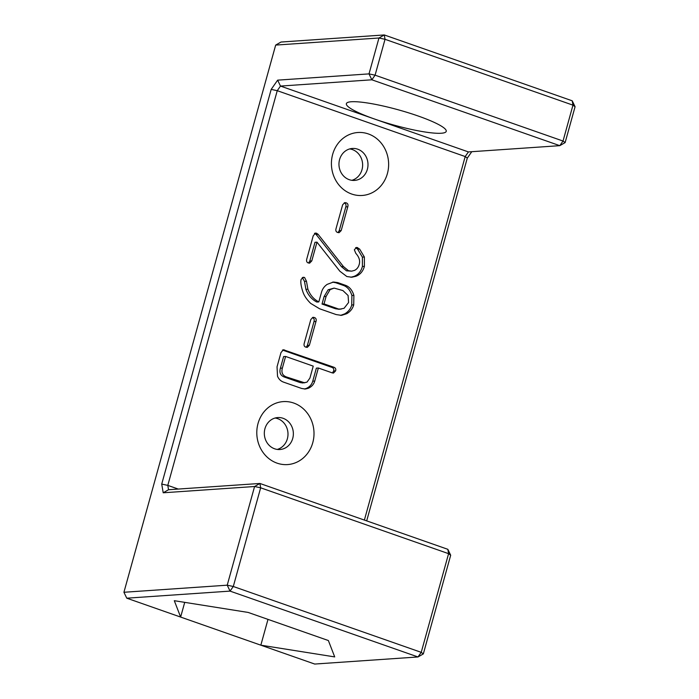<?xml version="1.0" encoding="UTF-8"?>
<svg xmlns="http://www.w3.org/2000/svg" width="699" height="699" viewBox="0 0 699 699"><rect width="100%" height="100%" fill="white"/><g stroke="black" fill="none" stroke-linecap="round" stroke-linejoin="round"><path stroke-width="1.05" d="M126.772 598.187L230.058 591.109L417.993 656.964L421.226 652.342L448.592 553.669L447.849 549.318L259.914 483.463L168.538 489.728L167.795 485.386L277.25 90.687L280.482 86.073L371.859 79.8L375.083 75.177L385.035 39.301L384.293 34.95L281.007 42.036L275.677 45.086L123.924 592.271L126.772 598.187L180.639 617.068L174.304 600.703L248.171 612.438L328.373 640.537L334.707 656.911L260.841 645.177L314.707 664.05L417.993 656.964L423.323 653.914L421.226 652.342L233.291 586.487L260.657 487.815L448.592 553.669L450.689 555.242L447.849 549.318M123.924 592.271L227.219 585.185L230.058 591.109L233.291 586.487L227.219 585.185L254.585 486.513L163.208 492.786L161.722 484.084L271.186 89.393L277.643 80.149L369.011 73.884L378.963 37.999L275.677 45.086M267.988 619.384L260.841 645.177L180.639 617.068L184.719 602.355M364.38 520.073L465.193 156.55L468.417 151.928L559.794 145.663L371.859 79.8L369.011 73.884L375.083 75.177L563.027 141.041L565.124 142.605L575.076 106.729L572.228 100.813L384.293 34.95L378.963 37.999L385.035 39.301L572.97 105.156L572.228 100.813M366.687 520.877L467.29 158.114L471.781 151.7M423.323 653.914L450.689 555.242M349.718 148.922A16.016 14.513 -93.9 0 1 352.34 149.551A16.016 14.513 -93.9 0 1 362.632 165.287A16.016 14.513 -93.9 0 1 351.868 180.316M275.083 418.028A16.016 14.513 -93.9 0 1 277.713 418.666A16.016 14.513 -93.9 0 1 287.997 434.394A16.016 14.513 -93.9 0 1 277.241 449.431M254.585 486.513L260.657 487.815L259.914 483.463L254.585 486.513M163.208 492.786L168.538 489.728M161.722 484.084L167.795 485.386L178.297 489.064M277.643 80.149L280.482 86.073L468.417 151.928M271.186 89.393L277.25 90.687L465.193 156.55L467.29 158.114M565.124 142.605L559.794 145.663L563.027 141.041L572.97 105.156L575.076 106.729M357.705 149.184A16.016 14.513 86.1 0 0 352.375 148.459A16.016 14.513 86.1 0 0 338.998 165.427A16.016 14.513 86.1 0 0 354.568 180.412A16.016 14.513 86.1 0 0 367.91 166.406A16.016 14.513 86.1 0 0 357.705 149.184M283.069 418.29A16.016 14.513 86.1 0 0 277.748 417.565A16.016 14.513 86.1 0 0 264.362 434.533A16.016 14.513 86.1 0 0 279.941 449.518A16.016 14.513 86.1 0 0 293.274 435.512A16.016 14.513 86.1 0 0 283.069 418.29M441.244 133.247A51.813 7.942 15.5 0 1 374.454 118.996A51.813 7.942 15.5 0 1 346.372 103.653A51.813 7.942 15.5 0 1 398.421 109.848A51.813 7.942 15.5 0 1 446.233 131.342A51.813 7.942 15.5 0 1 441.244 133.247M277.04 366.809L280.981 352.602L283.383 349.745L333.72 367.185C335.503 367.805 336.132 369.028 335.625 370.854L333.502 373.065L332.156 372.847L318.351 368.006L314.733 381.051C313.807 384.389 311.632 386.809 308.215 388.312L305.367 389.02L301.688 388.478L283.611 382.152C280.815 381.165 278.787 379.199 277.529 376.254L277.04 366.809M301.129 279.399L303.209 277.258L304.581 277.486L306.459 281.243L307.892 289.203C310.138 295.074 313.781 299.312 318.823 301.907L321.488 292.313C322.414 288.958 324.327 286.302 327.219 284.353L333.519 282.02L337.766 282.606L345.376 285.279C349.378 286.677 352.209 290.033 353.886 295.345L353.72 304.851C352.672 308.635 350.356 311.579 346.765 313.694L341.523 315.371L336.149 314.567L319.583 308.766L310.671 303.383C306.826 299.591 304.266 295.852 303.008 292.173C301.024 286.275 300.395 282.012 301.129 279.399M355.808 253.344L354.349 249.796L356.525 247.402L359.609 249.036L364.38 257.014L364.406 266.328C363.017 271.334 360.195 274.655 355.931 276.28L351.815 277.223L346.853 276.542L339.871 271.229L316.979 242.16L311.789 260.902L309.622 263.156L308.268 262.938C306.704 262.387 306.223 261.033 306.817 258.866L313.187 235.895L315.52 233.047L316.464 233.195L318.106 234.314L343.41 266.52L348.469 270.688L351.667 271.151L354.48 270.399C356.839 269.298 358.43 267.271 359.251 264.318C360.265 260.648 359.12 256.987 355.808 253.344M293.729 403.043A31.56 28.598 86.1 0 0 257.529 439.811A31.56 28.598 86.1 0 0 304.939 456.43A31.56 28.598 86.1 0 0 293.729 403.043M314.34 317.512C316 318.097 316.551 319.399 315.992 321.444L309.377 345.262L307.272 347.377L305.804 347.132C304.205 346.573 303.689 345.28 304.248 343.261L310.837 319.495L312.969 317.285L314.34 317.512L312.357 317.643C314.017 318.228 314.567 319.539 314 321.575L307.394 345.402L306.179 347.246M346.145 202.824C347.805 203.409 348.355 204.72 347.796 206.755L341.182 230.583L339.076 232.697L337.608 232.452C336.009 231.893 335.494 230.6 336.053 228.582L342.641 204.807L344.773 202.605L346.145 202.824L344.161 202.963C345.822 203.549 346.372 204.859 345.804 206.895L339.198 230.714L337.984 232.566M368.364 133.937A31.56 28.598 86.1 0 0 332.156 170.705A31.56 28.598 86.1 0 0 379.566 187.315A31.56 28.598 86.1 0 0 368.364 133.937M318.351 368.006L316.359 368.146L312.741 381.191C311.815 384.529 309.648 386.949 306.232 388.452L304.362 389.028M282.466 350.05L331.737 367.316C333.51 367.936 334.148 369.168 333.641 370.994L332.409 372.925M302.317 277.538L304.476 281.374L305.9 289.334C308.154 295.214 311.798 299.452 316.839 302.047L318.823 301.907M337.766 282.606L335.782 282.746L343.392 285.41C347.386 286.817 350.225 290.172 351.894 295.476L351.737 304.991C350.688 308.766 348.364 311.71 344.782 313.834L340.527 315.398M332.523 282.134L335.782 282.746M307.892 289.203L305.9 289.334M318.106 234.314L316.123 234.453L341.427 266.651L346.486 270.828L351.667 271.151M314.48 233.326L316.123 234.453M316.979 242.16L314.996 242.3L309.797 261.033L308.53 263.016M355.634 247.691L357.626 249.176L362.397 257.145L362.414 266.468C361.034 271.474 358.203 274.786 353.939 276.42L350.828 277.25M315.992 321.444L314 321.575M347.796 206.755L345.804 206.895M280.395 368.207C279.137 372.742 280.552 375.721 284.633 377.145L300.089 382.563L302.754 382.973L306.975 382.152L309.919 378.072L313.231 366.127L285.603 356.446L283.619 356.586L280.395 368.207L282.379 368.067C281.129 372.602 282.536 375.581 286.616 377.014L284.633 377.145M335.441 308.74L339.102 309.29L344.074 308.294L348.574 302.527L348.093 295.511L342.903 290.566L334.122 288.102L330.103 289.639L326.084 296.437L324.013 303.899L322.029 304.039L335.441 308.74L341.095 309.159M334.122 288.102L328.111 289.779L324.091 296.577L322.029 304.039M285.603 356.446L282.379 368.067M286.616 377.014L304.747 382.842M324.013 303.899L337.434 308.6M308.215 388.312L306.232 388.452M314.733 381.051L312.741 381.191M335.625 370.854L333.641 370.994M333.72 367.185L331.737 367.316M284.414 349.902L282.492 350.033M304.581 277.486L302.597 277.625M346.765 313.694L344.782 313.834M353.72 304.851L351.737 304.991M353.886 295.345L351.894 295.476M345.376 285.279L343.392 285.41M306.459 281.243L304.476 281.374M348.469 270.688L346.486 270.828M343.41 266.52L341.427 266.651M316.464 233.195L314.699 233.317M311.789 260.902L309.797 261.033M355.931 276.28L353.939 276.42M364.406 266.328L362.414 266.468M364.38 257.014L362.397 257.145M359.609 249.036L357.626 249.176M357.722 247.595L355.739 247.726M309.377 345.262L307.394 345.402M341.182 230.583L339.198 230.714M302.073 382.432L300.089 382.563M326.084 296.437L324.091 296.577M330.103 289.639L328.111 289.779"/></g></svg>
